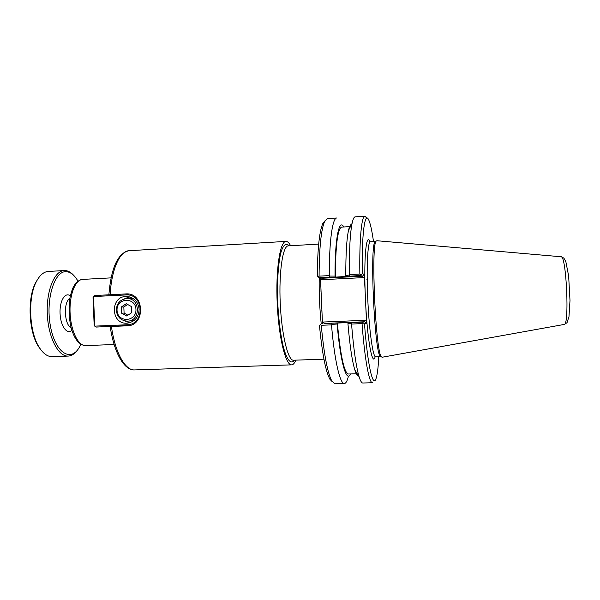<?xml version="1.0" encoding="UTF-8"?>
<svg xmlns="http://www.w3.org/2000/svg" width="600" height="600" viewBox="0 0 600 600"><rect width="100%" height="100%" fill="white"/><g stroke="black" fill="none" stroke-linecap="round" stroke-linejoin="round"><path stroke-width="0.9" d="M109.245 294.795L126.773 293.873C144.705 293.37 145.373 325.597 127.365 325.808L110.19 326.535C113.925 352.252 123.825 370.433 134.595 369.923C125.333 370.695 115.08 352.695 111.435 326.49M110.355 326.52L112.657 326.377M295.837 360.127C294.788 362.7 293.625 364.23 292.358 364.718L291.645 364.86C285.743 365.632 278.737 337.778 277.215 303.66C275.618 269.55 280.043 241.17 285.99 241.403C287.535 241.35 289.072 242.798 290.603 245.73M365.235 320.303L364.56 321.772L362.505 322.147L348.127 322.612L347.933 323.595L351.255 323.587L351.548 324.053L362.055 323.625L363.097 322.763L364.507 323.88L366.42 323.483L366.472 321.442L365.235 320.303L323.58 322.02L322.47 323.25L320.505 278.603L321.72 279.72L322.05 278.265L319.013 277.612L335.317 277.125L335.01 276.12L329.737 276.075L329.355 277.087M331.403 323.423L331.875 324.382L337.132 324.038L337.35 323.055L324.015 323.438L364.56 321.772L366.42 323.483M332.257 381.705L329.947 379.298C325.702 371.678 322.222 353.812 319.485 325.702L321.045 323.85M320.37 324.51L321.255 325.282L331.5 324.87L331.875 324.382M348.127 322.612L337.35 323.055C340.5 355.868 344.168 372.855 348.368 374.01L357.21 373.748M351.255 323.587L351.892 322.582M347.933 323.595C349.822 345.6 352.125 361.05 354.855 369.945C356.123 373.913 357.33 375.855 358.462 375.772M350.475 226.567L341.647 227.108C337.657 228.525 335.55 245.197 335.325 277.132L360.428 275.505L362.528 276.18L322.05 278.265M343.77 226.98C339.142 218.123 334.845 238.485 335.01 276.12M349.822 276.045L349.103 275.077L345.803 275.565L346.087 276.577M360.428 275.505L360.96 274.822L359.85 274.043L349.35 274.582L349.103 275.077M337.132 324.038C340.358 362.535 346.642 383.4 350.498 373.95M366.825 279.772L367.215 279.75M366.517 217.748L364.86 216.218L355.222 216.833C354.06 216.9 353.025 219.053 352.103 223.305C350.1 233.13 349.185 250.222 349.35 274.582M351.54 224.43C350.4 224.452 349.38 226.5 348.472 230.565C346.627 239.362 345.743 254.362 345.803 275.565M323.58 322.02L324.038 323.415M322.47 323.25L322.485 323.647M363.097 322.763L362.505 322.147M320.46 277.913L320.505 278.603M321.72 279.72L363.33 277.62L362.528 276.18L364.23 274.312L362.265 273.623L360.96 274.822M369.952 242.032C366.562 232.042 363.892 254.903 365.115 290.955L364.23 274.312M319.013 277.612L317.303 275.933C317.543 248.708 319.388 231.24 322.815 223.53L327.413 218.603L336.817 218.002C332.543 217.665 329.145 240.757 329.325 275.61L319.087 276.135L318.278 277.005M348.255 376.86C347.145 381.188 345.862 383.407 344.392 383.52L334.972 383.782L331.957 381.225C327.608 373.335 324.038 354.69 321.255 325.282M324.9 220.92L322.815 223.53M329.737 276.075L329.325 275.61M365.115 290.955L365.82 306.847C367.853 343.545 372.697 367.028 375.195 356.565M366.472 321.442L365.82 306.847M378.772 356.7C378.218 368.062 377.243 375.517 375.855 379.065C372.772 387.548 367.515 364.642 364.507 323.88M362.265 273.623C361.665 233.82 364.778 211.59 368.55 219.562C370.26 222.968 371.91 230.303 373.5 241.567M375.675 241.447L375.09 241.83C369.585 244.972 374.558 353.67 380.332 356.303L381.517 356.933C375.765 354.33 370.725 244.208 376.215 241.087L376.875 240.728L561.007 256.748C566.347 254.355 569.64 326.355 564.105 324.457L382.207 357.233L381.517 356.933M375.623 241.447L370.44 241.748C367.725 241.005 366.3 267.33 367.763 298.815C369.135 330.825 373.028 357.847 375.705 356.805L380.947 356.625M319.087 276.135C319.275 247.635 321.127 229.403 324.645 221.43M362.055 323.625C364.702 359.61 369.233 383.498 372.48 382.74L362.827 383.01C361.665 383.048 360.435 380.993 359.13 376.845C356.145 366.907 353.618 349.305 351.548 324.053M344.392 383.52C340.087 384.3 334.462 360.6 331.5 324.87M364.86 216.218C361.62 215.812 359.31 238.972 359.85 274.043M93.03 297.615L94.838 295.507L126.195 293.955L125.858 294.952C143.993 293.317 145.305 324.72 127.095 324.757L94.733 326.13L94.162 325.14L93.03 297.615M129.36 325.553L96.135 327.075L94.733 326.13L93.517 296.55L125.858 294.952M128.887 294.075L126.195 293.955M139.132 309.27C138.705 317.362 134.708 321.998 127.132 323.175C110.46 324.63 109.927 295.733 126.637 296.513C133.965 297.293 138.135 301.545 139.132 309.27M129.308 296.843L124.575 298.822M124.845 320.925L129.615 322.785M116.295 310.335C117.225 317.16 120.953 320.76 127.485 321.15C140.917 321.097 140.49 298.035 127.065 298.53C120.315 299.265 116.722 303.195 116.295 310.335M117.038 310.282C116.4 297.653 135.502 296.707 135.96 309.42C136.56 322.125 117.442 322.935 117.038 310.282M127.373 298.538L133.703 298.89M133.965 320.625L127.485 321.15M131.655 312.697L126.735 316.005L121.567 313.155L121.312 307.013L126.225 303.705L131.4 306.54L131.655 312.697M127.605 304.462L123.833 306.998L124.087 313.095L127.92 315.21M121.312 307.013L123.833 306.998M121.567 313.155L124.087 313.095M38.152 278.558L35.82 282.315C27.045 297.892 28.62 332.257 38.775 346.965L41.445 350.505M68.175 356.085L52.222 356.655C47.73 356.76 43.523 353.85 39.6 347.925C29.138 332.79 27.517 297.315 36.547 281.288C39.915 275.032 43.838 271.748 48.323 271.44L64.26 270.555C54.443 270.765 46.162 290.82 47.295 314.183C48.3 337.553 58.373 356.767 68.175 356.085L68.97 356.017C72.008 355.575 74.76 353.67 77.227 350.295M73.8 275.49C71.175 272.513 68.407 270.877 65.498 270.577L64.26 270.555M80.895 344.303L79.343 347.28C70.71 362.685 55.012 352.673 50.347 325.68C45.443 298.778 54.81 269.94 66.683 271.733C70.08 272.093 73.245 274.282 76.185 278.303L78.008 281.123M127.688 325.793L127.148 325.822M110.123 294.668C111.578 268.913 120.023 250.808 129.142 250.702L285.99 241.403M319.222 277.657C318.96 292.965 319.627 308.355 321.218 323.827M323.94 359.197L293.483 360.21C288.067 360.907 281.663 335.048 280.252 303.525C278.775 272.002 282.795 245.67 288.255 245.873L318.675 244.095M289.125 245.82C286.178 242.655 283.515 244.605 281.153 251.67C278.25 262.275 276.9 282.173 277.778 303.638C278.692 320.138 280.478 334.252 283.118 345.99C286.688 360.038 290.962 364.942 294.36 360.18M85.597 345.6C78.3 346.11 70.867 331.147 70.088 313.14C69.218 295.14 75.255 279.555 82.567 279.397C79.043 279.907 76.065 282.255 73.635 286.455C72.233 289.058 70.912 293.325 69.66 299.25L69.157 316.365L70.627 325.74C73.718 338.355 78.705 344.97 85.597 345.6L114.135 344.513M363.33 277.62L364.462 276.375M127.515 325.748L127.095 324.757M70.29 295.913C65.108 291.608 59.422 301.05 60.068 313.597C60.57 326.16 67.095 335.04 71.865 330.285M71.047 327.465C64.365 325.365 63.278 301.493 69.735 298.793M291.645 364.86L134.595 369.923M320.962 289.17L321.015 291.862M321.998 312.675L321.817 310.005M111.083 277.875L82.567 279.397M108.877 294.765C111.135 267.675 117.892 252.983 129.142 250.702M348.472 230.565L352.103 223.305M329.947 379.298L331.957 381.225M375.09 241.83L376.215 241.087M561.15 256.763C565.065 258.442 563.82 258.615 564.66 259.478L565.868 261.78L568.643 276.007L570 300.525L568.957 316.913L567.112 322.207C567.435 322.447 566.482 323.19 564.248 324.435M354.855 369.945L359.13 376.845M127.035 296.528L126.637 296.513M127.733 325.74L128.602 325.68M127.672 293.955L128.212 293.978M38.775 346.965L39.6 347.925M35.82 282.315L36.547 281.288"/></g></svg>
